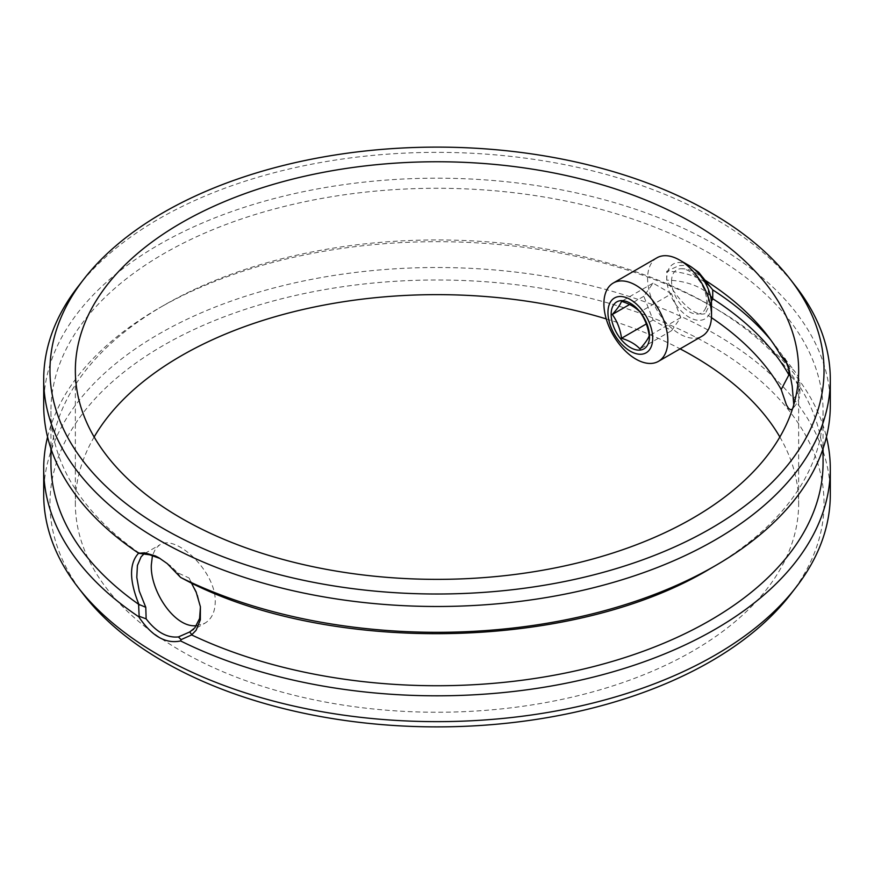 <?xml version="1.0" encoding="UTF-8"?>
<svg xmlns="http://www.w3.org/2000/svg" width="874" height="874" viewBox="0 0 874 874"><rect width="100%" height="100%" fill="white"/><g stroke="black" fill="none" stroke-linecap="round" stroke-linejoin="round"><path stroke-width="0.66" stroke-dasharray="4.37 3.28" d="M671.527 293.795L653.075 283.143L643.843 296.275L653.075 320.059L671.527 330.711L680.748 317.579L671.527 293.795L639.976 312.007M689.149 265.587A31.65 18.267 -120 0 0 666.775 278.5A31.65 18.267 -120 0 0 689.149 317.262A31.65 18.267 -120 0 0 711.523 304.338M656.953 257.808A45.208 26.1 -120 0 0 647.59 278.5A45.208 26.1 -120 0 0 667.321 324.003A45.208 26.1 -120 0 0 702.161 336.108M671.571 281.275A24.854 14.355 60 0 1 681.163 268.733A24.854 14.355 60 0 1 689.149 271.126A24.854 14.355 60 0 1 706.727 301.574A24.854 14.355 60 0 1 704.805 309.691A24.854 14.355 60 0 1 685.041 308.784A24.854 14.355 60 0 1 671.571 281.275M680.748 317.579L649.207 335.791M671.527 330.711L639.976 348.923M653.075 320.059L646.345 323.937M643.843 296.275L629.586 304.502M653.075 283.143L621.523 301.355M47.567 437A393.3 227.065 180 0 1 158.893 308.183L164.006 305.234A386.068 222.892 180 0 1 709.994 305.234A386.068 222.892 180 0 1 823.068 462.838M43.7 494.586A393.3 227.065 180 0 1 158.893 334.021A393.3 227.065 180 0 1 587.514 284.793A393.3 227.065 180 0 1 830.3 494.586M83.685 594.659A387.04 223.449 180 0 1 163.329 345.438A387.04 223.449 180 0 1 656.483 319.392A387.04 223.449 180 0 1 790.314 594.659M606.228 318.912A361.65 208.799 180 0 1 680.103 348.846M779.859 437A361.65 208.799 180 0 1 798.65 503.446A361.65 208.799 180 0 1 692.732 651.086A361.65 208.799 180 0 1 298.602 696.349A361.65 208.799 180 0 1 75.35 503.446A361.65 208.799 180 0 1 94.141 437M196.475 625.664L204.877 623.217C211.595 619.131 215.048 612.04 215.244 601.935C216.304 571.41 175.423 533.413 159.669 544.917L155.714 548.457L152.469 555.394M77.972 286.716A393.3 227.065 180 0 1 158.893 218.861A393.3 227.065 180 0 1 796.028 286.716M43.7 405.252A393.3 227.065 180 0 1 158.893 244.698A393.3 227.065 180 0 1 587.514 195.47A393.3 227.065 180 0 1 830.3 405.252M138.562 553.155L138.955 552.838A386.068 222.892 180 0 1 50.932 411.162A386.068 222.892 180 0 1 164.006 253.547A386.068 222.892 180 0 1 584.739 205.237A386.068 222.892 180 0 1 823.068 411.162A386.068 222.892 180 0 1 709.994 568.766M138.955 552.838L139.632 553.799M770.944 340.215A370.281 213.78 180 0 1 775.019 345.296A370.281 213.78 180 0 1 788.894 366.053L787.583 364.382M711.469 317.655A361.65 208.799 0 0 0 705.242 313.58C693.148 317.688 676.4 297.029 666.709 280.161L666.709 271.301L678.89 265.663L686.123 265.27L690.93 266.69M711.392 301.421L705.242 313.58M788.894 368.828L788.894 366.053A51.118 29.508 0 0 1 795.438 372.291A51.118 29.508 0 0 1 799.896 384.341A51.118 29.508 0 0 1 793.767 398.347M712.736 289.884A51.118 29.508 0 0 0 711.906 288.748A51.118 29.508 0 0 0 710.835 287.459M704.914 282.193A51.118 29.508 0 0 0 666.709 271.301M710.475 295.915A51.118 29.508 0 0 0 666.709 280.161M793.767 404.782L793.767 407.208L792.467 409.021M793.767 407.208A51.118 29.508 0 0 0 795.438 405.241A51.118 29.508 0 0 0 799.896 393.202A51.118 29.508 0 0 0 790.522 376.17M145.466 554.651L145.248 553.242L143.555 554.345M200.419 606.938L197.153 593.227L189.068 577.976L177.651 572.798L170.561 565.828L160.117 558.519M189.068 577.976L191.264 582.674M177.651 572.798L180.831 577.583M139.217 553.002L145.248 553.242M50.932 462.838A386.068 222.892 180 0 1 164.006 305.234L158.893 308.183A393.3 227.065 180 0 1 715.107 308.183A393.3 227.065 180 0 1 826.433 437M704.805 309.691A27.127 27.127 0 0 0 681.163 268.733M75.35 370.554L75.35 503.446M767.143 335.135L775.019 345.296M702.936 277.178L711.906 288.748M792.98 408.42L795.438 405.241M784.677 358.384L795.438 372.291M799.896 393.202L799.896 384.341M144.909 553.439L159.669 544.917M200.594 608.26L200.288 605.682M158.904 557.787L161.384 559.218M50.932 411.162L50.932 448.602M798.65 370.554L798.65 503.446M823.068 411.162L823.068 448.602M709.994 305.234L715.107 308.183M190.117 631.738L204.877 623.217"/><path stroke-width="1.31" d="M639.976 312.007C644.914 318.846 647.995 326.778 649.207 335.791C648.005 339.079 644.925 343.46 639.976 348.923C635.704 344.301 629.553 340.751 621.523 338.271C620.322 329.279 617.241 321.348 612.292 314.487C617.23 309.035 620.311 304.665 621.523 301.355C629.531 303.824 635.682 307.375 639.976 312.007M649.513 336.457A27.127 15.656 -120 0 0 630.329 303.234A27.127 15.656 -120 0 0 611.155 314.312A27.127 15.656 -120 0 0 630.329 347.524A27.127 15.656 -120 0 0 649.513 336.457M658.472 361.333L702.161 336.108A45.208 26.1 -120 0 0 711.523 315.416L711.523 304.338A31.65 18.267 -120 0 0 689.149 265.587L679.557 260.048A45.208 26.1 -120 0 0 656.953 257.808L613.264 283.034A45.208 26.1 -120 0 0 603.901 303.726A45.208 26.1 -120 0 0 623.632 349.229A45.208 26.1 -120 0 0 658.472 361.333A45.208 26.1 -120 0 0 667.834 340.642A45.208 26.1 -120 0 0 648.104 295.15A45.208 26.1 -120 0 0 613.264 283.034M711.523 315.416A45.208 26.1 -120 0 0 679.557 260.048M652.703 338.304A31.65 18.267 -120 0 0 630.329 299.542A31.65 18.267 -120 0 0 607.954 312.466A31.65 18.267 -120 0 0 630.329 351.217A31.65 18.267 -120 0 0 652.703 338.304M646.345 323.937L621.523 338.271M629.586 304.502L612.292 314.487M826.433 437A393.3 227.065 180 0 1 830.3 468.748A393.3 227.065 180 0 1 715.107 629.302A393.3 227.065 180 0 1 180.634 640.948C165.623 644.127 151.661 636.064 138.737 616.76A393.3 227.065 180 0 1 43.7 468.748A393.3 227.065 180 0 1 47.567 437M830.3 468.748L830.3 494.586A393.3 227.065 180 0 1 796.028 587.284A393.3 227.065 180 0 1 715.107 655.139A393.3 227.065 180 0 1 77.972 587.284A393.3 227.065 180 0 1 43.7 494.586L43.7 468.748M796.028 587.284L790.314 594.659A387.04 223.449 180 0 1 710.671 661.443A387.04 223.449 180 0 1 83.685 594.659L77.972 587.284M94.141 437A361.65 208.799 180 0 1 181.268 355.794A361.65 208.799 180 0 1 606.228 318.912M680.103 348.846A361.65 208.799 180 0 1 779.859 437M692.732 518.206A361.65 208.799 180 0 1 298.602 563.468A361.65 208.799 180 0 1 75.35 370.554A361.65 208.799 180 0 1 181.268 222.914A361.65 208.799 180 0 1 575.398 177.651A361.65 208.799 180 0 1 798.65 370.554A361.65 208.799 180 0 1 692.732 518.206M152.469 555.394L151.311 565.03C150.186 591.152 174.887 628.384 196.475 625.664M163.329 212.557A387.04 223.449 180 0 1 790.314 279.341A387.04 223.449 180 0 1 710.671 528.562A387.04 223.449 180 0 1 217.517 554.608A387.04 223.449 180 0 1 83.685 279.341A387.04 223.449 180 0 1 163.329 212.557M790.314 279.341L796.028 286.716A393.3 227.065 180 0 1 830.3 379.414A393.3 227.065 180 0 1 715.107 539.979A393.3 227.065 180 0 1 286.486 589.207A393.3 227.065 180 0 1 43.7 379.414A393.3 227.065 180 0 1 77.972 286.716L83.685 279.341M160.117 558.519L149.716 554.815L138.737 553.275A393.3 227.065 180 0 1 43.7 405.252L43.7 379.414M138.737 553.275L144.549 552.805L155.463 555.973L158.904 557.787L167.229 563.577L180.634 577.452L192.04 583.439C338.183 655.882 576.829 649.131 709.994 568.766L715.107 565.817A393.3 227.065 180 0 1 180.634 577.452M191.264 582.674L196.235 592.364L200.397 606.742L200.332 619.874L196.093 630.296L191.614 634.917L181.071 639.637L180.634 640.948M823.068 448.602L823.068 462.838A386.068 222.892 180 0 1 709.994 620.453A386.068 222.892 180 0 1 191.614 634.917M690.93 266.69L698.752 272.382L712.736 289.884A370.281 213.78 180 0 1 770.944 340.215M705.242 280.336A361.65 208.799 180 0 1 767.143 335.135A361.65 208.799 180 0 1 781.192 356.286L785.005 358.843L789.298 370.445L792.183 386.1L793.767 404.782M787.583 364.382L781.192 356.286M792.467 409.021L790.784 409.786L788.599 408.486L786.414 404.881L781.192 389.531A361.65 208.799 0 0 0 711.469 317.655M712.736 289.884L712.736 298.744L711.392 301.421M710.475 295.915A51.118 29.508 0 0 1 712.736 298.744A370.281 213.78 180 0 1 788.894 374.902L788.894 368.828M781.192 389.531L788.894 374.902A51.118 29.508 0 0 1 790.522 376.17M710.835 287.459A51.118 29.508 0 0 0 704.914 282.193M143.555 554.345L141.085 556.836L137.404 565.489L136.792 577.364L139.239 591.043L145.783 607.31L146.144 618.858C156.271 632.033 167.032 638.064 178.427 636.938L189.702 631.968L191.701 634.546M189.702 631.968L194.891 627.761L199.6 618.486L200.419 606.938M181.071 639.637L178.427 636.938M138.737 616.76L139.141 616.279L146.144 618.858M139.141 616.279L138.595 604.262L145.783 607.31M139.239 605.114L138.955 604.513C129.101 580.194 129.101 562.976 138.955 552.838M830.3 379.414L830.3 405.252A393.3 227.065 180 0 1 715.107 565.817L709.994 568.766M138.595 604.262A386.068 222.892 180 0 1 50.932 462.838L50.932 448.602"/></g></svg>
